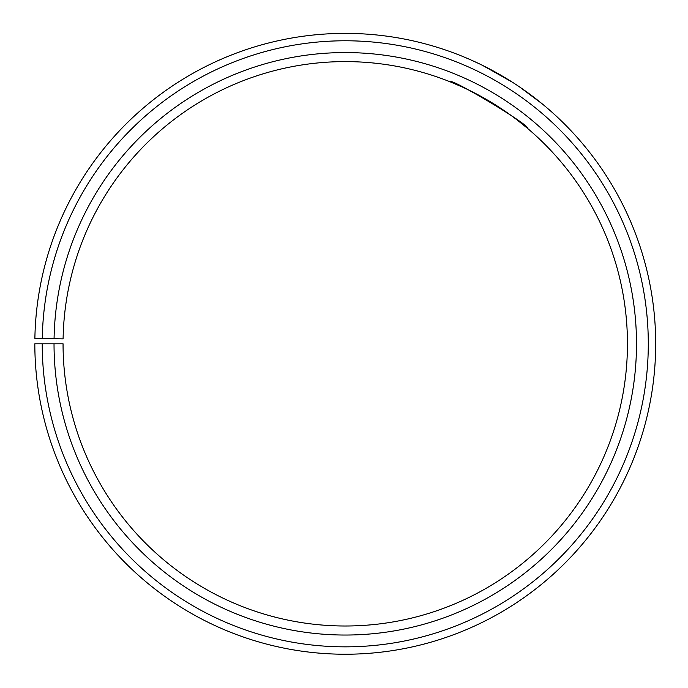 <?xml version="1.0" encoding="UTF-8"?>
<svg xmlns="http://www.w3.org/2000/svg" width="688" height="688" viewBox="0 0 688 688"><rect width="100%" height="100%" fill="white"/><g stroke="black" fill="none" stroke-linecap="round" stroke-linejoin="round"><path stroke-width="1.03" d="M42.226 343.802L34.83 343.802A310.426 310.426 0 0 0 498.903 613.541A310.426 310.426 0 0 0 503.59 76.789A310.426 310.426 0 0 0 34.882 338.384L42.278 338.513A303.03 303.03 0 0 1 499.815 83.153A303.03 303.03 0 0 1 495.248 607.117A303.03 303.03 0 0 1 42.226 343.802L63.055 343.802A282.209 282.209 0 0 0 484.937 589.014A282.209 282.209 0 0 0 489.194 101.067A282.209 282.209 0 0 0 63.098 338.874L54.068 338.72A291.239 291.239 0 0 1 493.803 93.293A291.239 291.239 0 0 1 489.409 596.866A291.239 291.239 0 0 1 54.025 343.802M42.278 338.513L54.068 338.72M462.293 87.006L450.029 81.769C449.651 76.936 531.824 126.291 527.438 128.278L517.032 119.893M511.485 115.747L505.095 111.224M498.069 106.545L468.347 89.853M511.279 81.502L482.443 65.334M478.358 63.365L471.521 60.217M470.145 59.607L464.735 57.293M483.096 65.652L512.749 82.44M519.621 86.972L542.144 103.802"/></g></svg>
